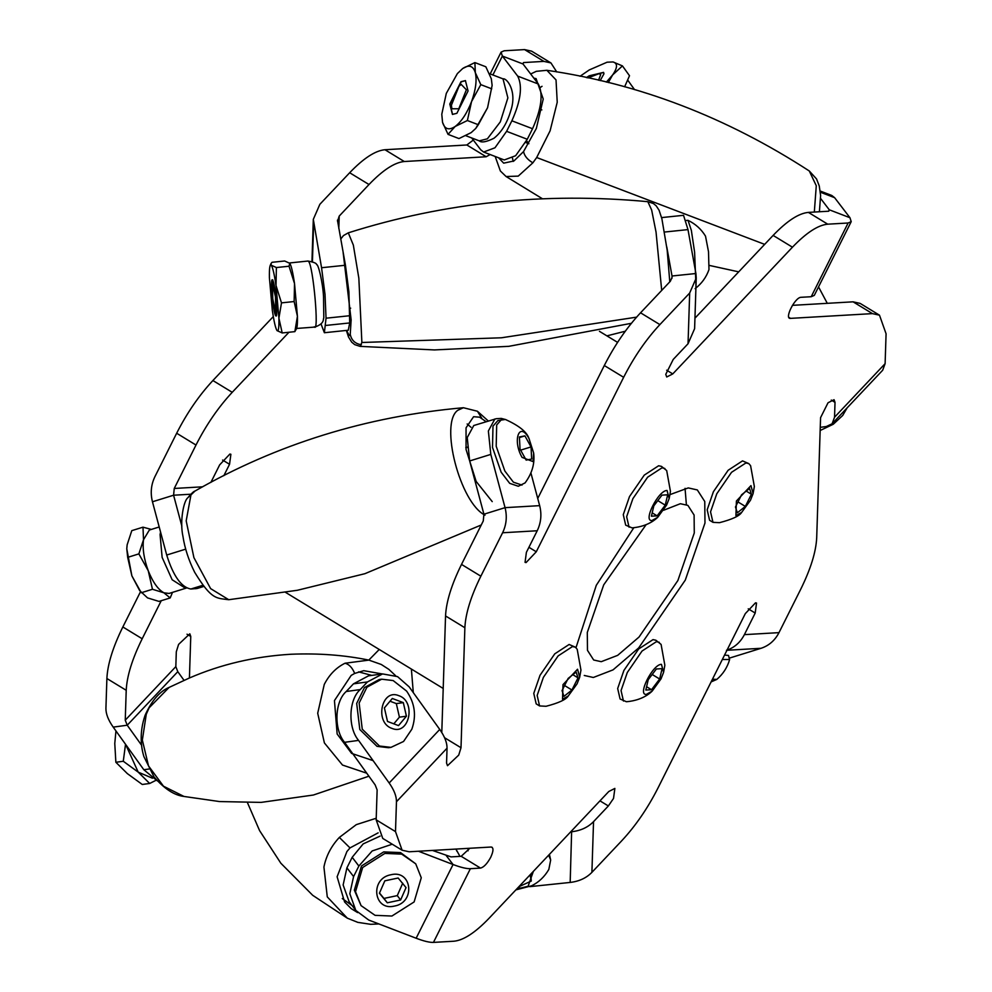 <?xml version="1.0" encoding="UTF-8"?>
<svg xmlns="http://www.w3.org/2000/svg" width="992" height="992" viewBox="0 0 992 992"><rect width="100%" height="100%" fill="white"/><g stroke="black" fill="none" stroke-linecap="round" stroke-linejoin="round"><path stroke-width="1.49" d="M596.304 585.28L576.005 647.64L596.304 585.28L633.801 527.744L596.304 585.28M584.251 675.465L593.328 677.486L613.044 669.873L638.687 647.9L685.286 580.122L704.977 523.032L704.766 501.518L697.326 489.936L688.262 487.915L670.046 494.599L688.262 487.915L697.326 489.936L704.766 501.518L704.977 523.032L685.286 580.122L638.687 647.9L613.044 669.873L593.328 677.486L584.251 675.465M646.065 524.743L603.719 584.846L587.301 632.425L587.475 650.343L593.675 660.002L601.239 661.689L617.669 655.352L639.046 637.025L677.871 580.543L694.276 532.977L694.102 515.046L687.902 505.387L680.351 503.713L663.574 510.272M686.365 504.457L685.05 488.324M587.946 77.922L599.007 73.693L600.693 74.598L598.56 80.265M847.131 407.861L842.716 415.462L833.255 424.266L820.161 430.491M608.356 805.963L613.527 798.436L614.866 788.417L608.815 791.48L489.13 918.208C475.267 932.666 463.5 940.342 453.852 941.222L433.454 942.4L470.382 868.682L480.512 868.087C483.823 867.244 487.233 863.648 490.73 857.274C493.594 850.938 493.706 847.528 491.065 847.032L409.163 851.781L402.107 850.218L395.498 831.606L396.465 801.734L447.045 748.191L446.561 763.034L447.504 765.7L458.726 755.098L461.007 747.732L464.876 627.738C465.546 613.589 470.865 596.403 480.847 576.191L502.597 532.766L537.205 530.757L526.392 552.346L525.053 562.365L526.058 562.588L536.275 551.775L623.646 377.307C633.925 357.07 646.003 339.5 659.878 324.595L689.676 293.037L688.039 343.753L673.233 359.426L665.768 374.331L666.723 376.985L672.762 373.922L792.447 247.194C806.322 232.723 818.078 225.06 827.737 224.18L848.123 223.002L811.208 296.72L801.077 297.302C794.989 297.104 783.866 319.325 790.525 318.37L872.427 313.621L879.482 315.183L886.079 333.796L885.112 363.667L834.545 417.21L835.016 402.368L834.074 399.702L828.035 402.764L820.57 417.657L816.701 537.664C816.032 551.812 810.712 568.986 800.742 589.211L778.993 632.636L744.384 634.644L755.197 613.056L756.536 603.037L755.52 602.814L745.302 613.626L657.944 788.094C647.664 808.331 635.587 825.902 621.699 840.807L591.902 872.352L593.538 821.649L608.356 805.963L599.962 800.854M432.45 850.429L451.038 856.89L461.181 856.307L469.836 848.259M537.738 498.468L604.302 365.527C614.581 345.29 626.671 327.72 640.547 312.802L670.344 281.257L672.105 277.202M694.946 318.184L773.115 235.414C786.991 220.943 798.746 213.268 808.406 212.4L828.791 211.209L829.275 209.796L828.791 211.209M792.41 305.35L853.083 301.828L860.151 303.403L879.482 315.183M402.107 850.218L382.763 838.426L376.166 819.826L377.134 789.954L375.162 784.908L344.571 742.314C333.709 729.554 334.614 701.604 346.233 691.498L353.462 683.848L368.578 675.825L382.577 673.915L397.532 676.606L409.15 686.848L439.741 729.442C444.664 736.436 447.094 742.673 447.045 748.191M441.787 732.505L445.544 615.945C446.214 601.809 451.534 584.623 461.516 564.411L483.265 520.974L483.922 514.216L469.675 460.958L467.232 437.546L473.767 425.518L496.31 418.698L501.258 418.413L505.883 419.616M789.52 318.147L790.525 318.37L788.851 317.353M492.069 847.255L491.065 847.032M494.896 418.959L488.362 430.987L490.804 454.398L505.052 507.656C507.259 516.423 506.441 524.78 502.597 532.766M537.205 530.757C541.049 522.772 541.868 514.414 539.66 505.647L530.918 472.986M382.577 673.915L367.462 681.926L360.232 689.576C348.614 699.695 347.708 727.632 358.571 740.392L389.174 782.998C394.097 789.979 396.527 796.229 396.465 801.734M355.818 910.458L349.816 893.705L353.586 876.568L346.915 867.839L343.133 884.963L349.134 901.716L355.818 910.458L368.764 920.055L416.144 938.234C423.857 941.16 429.635 942.549 433.454 942.4M470.382 868.682C466.55 868.818 460.772 867.43 453.059 864.516L418.463 851.235M346.915 867.839L352.185 857.299L363.171 843.907L380.11 836.107M353.586 876.568L358.868 866.041L372.161 850.962L392.237 844.204M529.753 886.65L570.177 882.434C579.13 881.392 586.371 878.032 591.902 872.352M593.538 821.649C587.996 827.316 580.754 830.676 571.814 831.73L570.698 831.842M729.244 658.167L761.038 648.297C768.924 645.693 774.913 640.472 778.993 632.636M744.384 634.644C740.305 642.481 734.328 647.702 726.429 650.306L761.038 648.297M834.545 417.21L832.102 423.77L882.682 370.227L885.112 363.667M832.102 423.77L826.348 426.51L820.26 427.341M820.223 191.034L831.767 195.461L834.619 197.681L849.946 217.719L851.21 221.662L848.123 223.002M811.208 296.72L814.283 295.393L851.21 221.662M849.946 217.719L829.275 209.796L820.657 198.512M661.59 217.595L683.538 215.314L687.989 229.598L695.913 273.519L696.235 277.983L689.676 293.037M688.039 343.753L694.611 328.687L696.235 277.983M695.913 273.519L672.018 275.999L666.773 246.909M311.959 261.466L313.311 219.356L321.557 267.728L325.016 294.413L326.046 318.196L324.372 332.729L321.024 323.938M337.441 220.125L345.452 265.248L348.911 291.921L349.705 322.946L348.266 330.237L324.372 332.729M161.237 600.718L142.191 638.761C132.209 658.973 126.889 676.147 126.22 690.296L125.252 720.167L175.832 666.624L176.303 651.769L178.585 644.403L189.819 633.814L190.762 636.467L189.422 677.995M556.735 71.932L550.957 62.955L543.901 61.38L523.516 62.57L522.896 63.81M490.147 154.541L486.179 156.761L404.29 161.522C394.63 162.39 382.875 170.066 368.999 184.524L339.214 216.082L338.805 228.433M288.97 332.246L232.227 392.311C218.352 407.228 206.274 424.799 195.994 445.036L174.245 488.461L202.678 486.812M210.887 482.397L219.666 464.864L229.884 454.051L230.888 454.274L229.549 464.293L223.857 475.664M368.813 660.102L379.242 649.475M550.957 62.955L531.625 51.162L524.57 49.6L504.184 50.778L501.096 52.117L502.361 56.06L517.675 76.099C522.722 86.019 520.788 100.911 511.872 120.801L506.602 131.328L494.983 147.783L483.612 152.036L480.76 149.817L471.696 137.95M473.308 140.058L466.848 144.981L384.958 149.73C375.298 150.61 363.531 158.274 349.668 172.744L319.87 204.29L313.311 219.356M273.296 316.584L212.896 380.531C199.02 395.448 186.942 413.019 176.663 433.244L154.913 476.681C151.069 484.654 150.251 493.024 152.458 501.778L166.706 555.036C173.265 575.992 181.313 587.326 190.848 589.025L197.21 588.479L203.819 586.433M140.504 591.716L122.847 626.969C112.877 647.181 107.558 664.367 106.888 678.516L105.921 708.387C105.859 713.893 108.289 720.142 113.212 727.124L143.815 769.73L157.269 780.828M113.212 727.124L127.224 725.214L125.252 720.167M175.832 666.624L177.791 671.671L184.028 680.338M177.791 671.671L127.224 725.214L141.62 745.265M152.458 501.778L173.588 495.219L174.245 488.461M190.749 494.227L173.588 495.219L181.858 526.144M337.528 221.328L339.214 216.082M492.888 74.97L502.361 56.06L523.02 63.984L523.516 62.57L523.02 63.984L538.346 84.022C543.38 93.942 541.446 108.835 532.543 128.724L527.273 139.264L515.642 155.719L504.271 159.96L483.612 152.036M643.337 92.244L647.119 93.409M586.793 77.674L589.273 76.086L603.657 72.503M586.408 77.587L589.099 75.851L603.57 72.379L603.954 73.817L600.16 80.637M624.625 86.812L629.511 75.739L622.443 65.906L613.044 61.95L607.104 62.198L613.044 61.95C617.793 63.327 617.644 67.667 612.61 74.958L622.443 65.906M608.319 82.584L612.61 74.958L606.36 82.113M580.035 76.272L589.298 69.924L607.104 62.198M466.389 89.776L458.788 108.785L451.868 108.76L451.41 105.202L458.998 86.192L461.206 84.419L466.389 89.776M275.491 296.943L275.702 312.306L272.763 298.939L272.49 283.625L275.491 296.943M686.018 220.484L688.014 220.348L691.337 230.305L694.598 252.154L695.987 285.87M688.014 220.348C695.442 223.907 701.27 229.164 705.51 236.146L708.511 251.72L708.982 269.588C706.279 277.289 701.654 283.638 695.119 288.66M529.393 439.307L528.934 438.439C526.876 431.966 519.027 425.642 505.387 419.467L497.91 420.546L492.987 426.138L492.503 447.404L501.146 472.18L509.69 483.34L518.308 486.254L525.09 482.893C532.134 473.333 534.986 463.351 533.634 452.947L529.021 438.588C519.461 420.496 512.12 440.312 522.065 457.374L533.101 461.615L533.634 452.947M501.605 419.393L496.682 424.985L496.198 446.251L504.854 471.026L513.397 482.186L522.003 485.1M519.411 436.939L520.031 449.054L526.157 460.102L531.662 459.036L531.042 446.921L524.917 435.872L519.411 436.939M520.478 450.194L531.042 446.921M519.448 437.571L524.917 435.872M381.66 679.198L379.204 679.532L364.473 687.555L356.686 703.378L359.811 729.517L377.022 746.356L388.517 747.708L390.972 747.373L403.558 741.47L411.829 729.232C416.603 715.79 414.867 703.08 406.608 691.089L393.154 680.562L381.66 679.198L366.928 687.22L359.141 703.043L362.254 729.182L379.465 746.021L390.972 747.373M391.989 728.413C409.324 735.915 416.541 701.381 398.834 695.677C381.498 688.175 374.282 722.709 391.989 728.413M384.4 707.891L387.512 721.457L398.524 725.598L406.422 716.199L403.322 702.634L392.311 698.48L384.4 707.891M393.812 723.825L399.429 717.154L396.316 703.588L403.322 702.634M396.316 703.588L390.017 701.22M399.429 717.154L406.422 716.199M415.722 863.834L400.532 852.587L383.706 851.892L361.485 865.979L354.355 890.146L361.063 905.622L375.075 915.343L391.902 916.038L414.123 901.939L421.265 877.771L415.722 863.834L401.698 854.112L384.871 853.418L362.663 867.504L355.52 891.684L361.063 905.622M394.494 906.056C415.784 902.435 412.077 869.414 390.972 874.746C369.681 878.379 373.389 911.4 394.494 906.056M379.415 893.222L387.302 902.794L400.619 899.98L406.05 887.592L398.152 878.007L384.834 880.834L379.415 893.222M379.502 893.011L383.966 898.43L397.284 895.615L400.619 899.98M397.284 895.615L402.715 883.215M383.966 898.43L387.302 902.794M515.89 889.874L531.6 885.794C538.743 882.297 544.484 876.854 548.824 869.451L550.672 860.027L549.419 854.372M550.672 860.027L548.663 855.166M516.671 889.043L528.091 886.253L533.374 871.36M518.866 886.712L531.253 881.082L530.832 874.051M530.112 874.808L531.253 881.082M519.424 886.129L519.548 886.86M711.128 681.901L716.794 679.421C723.007 674.138 727.272 667.554 729.591 659.692L728.512 655.452L724.569 655.055M729.604 659.519L722.325 659.506M716.794 679.421L712.467 679.198M711.599 680.934L713.868 679.979L712.008 680.128M452.575 114.452L450.058 104.135L461.243 81.803L465.546 80.65M460.982 81.704L465.409 80.6L468.063 90.966L456.878 113.311L452.439 114.402L449.785 104.036L460.982 81.704M475.738 128.452L478.318 124.732L467.381 120.528L455.167 126.48C448.905 130.609 444.689 129.233 442.544 122.363L441.787 114.241L442.544 122.363L448.037 134.366L458.974 138.57L471.175 132.618L475.738 128.452L487.568 107.756L492.131 85.399L491.325 78.777L485.832 66.774L474.895 62.583L462.694 68.522L457.374 73.594L462.694 68.522C468.956 64.406 473.159 65.77 475.317 72.639L474.895 62.583M467.381 120.528L471.547 101.618C466.996 113.274 461.54 121.57 455.167 126.48L448.037 134.366M478.318 124.732L487.568 107.756L492.131 85.399M480.81 84.642L475.317 72.639C477.028 80.178 475.763 89.838 471.547 101.618L480.81 84.642L491.747 88.834M441.787 114.241L446.301 93.397L457.374 73.594M276.185 315.865L276.049 315.741C273.457 313.534 270.109 275.9 272.874 280.066M272.577 280.091C275.168 282.298 278.516 319.945 275.751 315.778C273.147 313.571 269.812 275.925 272.577 280.091L272.292 279.93M276.966 330.51L277.066 330.646C275.59 328.488 274.003 321.73 272.316 310.36L269.402 277.661C269.241 268.1 269.861 263.959 271.262 265.224C272.738 267.381 274.313 274.139 276.012 285.51L278.913 318.209C279.074 327.769 278.467 331.911 277.066 330.646L282.199 332.952L278.913 318.209L281.492 302.87L276.012 285.51L276.396 267.542L271.262 265.224L271.014 263.587L271.994 262.31L284.642 260.995L289.776 263.302L289.032 266.228L294.525 283.576C292.826 272.217 291.251 265.459 289.776 263.302L289.875 263.438M282.199 332.952L294.847 331.638L296.645 328.451L314.824 327.075C325.116 323.404 322.834 319.213 323.801 317.924L323.528 296.472C322.722 281.976 318.196 263.45 316.547 264.591C316.77 263.339 313.906 262.161 307.954 261.045L308.487 261.355C313.236 265.41 319.374 334.416 314.29 326.765M294.847 331.638L297.426 316.287L294.14 301.543L294.525 283.576L297.426 316.287C297.6 325.835 296.98 329.976 295.579 328.712M281.492 302.87L294.14 301.543M276.396 267.542L289.032 266.228M271.014 263.587L270.196 265.496L271.262 265.224M152.458 589.273L141.273 592.745L131.874 575.856L139.649 590.55L147.535 597.891L158.993 601.412L170.178 597.94L163.903 592.794L152.458 589.273L148.254 570.772L138.868 553.883L143.518 539.722L149.333 530.05L159.191 526.988M126.778 548.812L131.874 575.856L127.683 557.368L126.778 548.725L127.15 544.806L131.8 530.646L142.984 527.174L151.367 529.418M170.178 597.94L172.509 592.36M127.683 557.368L138.868 553.883M160.568 532.134L160.072 534.589L162.13 557.392L172.149 579.75L185.566 588.306L169.024 593.452L163.903 592.794C158.063 589.546 152.842 582.205 148.254 570.772C143.964 559.104 142.389 548.75 143.518 539.722L142.984 527.174M156.054 780.27L149.68 783.469L138.198 772.123L123.281 761.261L125.525 744.26M123.281 761.261L115.866 762.278L127.348 773.611L142.265 784.474L149.68 783.469M115.866 762.278L114.774 743.492L115.952 730.93M152.47 778.224L138.198 772.123L125.612 744.397M533.845 78.145L536.089 78.616L543.232 99.026L536.337 128.489L523.54 151.59L513.918 160.977L503.676 163.147L498.592 157.778M540.132 87.594L542.041 86.304M530.67 73.991L536.312 71.325L546.852 70.296L556.028 79.918L557.231 102.238L550.101 130.82L536.684 157.517L532.865 162.824L518.246 176.117L506.094 176.526L542.376 198.722M814.32 212.052L816.28 185.74L809.286 170.984L816.54 178.957L819.256 185.95L820.607 195.523L819.404 211.755M513.224 161.411L512.492 158.212M526.529 140.69L528.872 143.728L525.574 142.464M343.12 252.352L351.143 319.908L350.238 334.341L349.32 335.631L346.58 330.423M340.727 239.06L343.468 235.575L348.304 232.835L353.338 245.074L358.844 278.219L361.882 342.488L360.121 346.382L434.459 349.928L508.809 346.332L631.383 323.305M661.701 290.408L656.047 232.128L651.657 210.031L647.826 201.674L653.43 203.546L656.196 205.84L659.06 210.192L661.887 218.748L667.17 250.108L669.786 281.852M467.232 447.491L465.781 447.578L467.195 447.144M486.154 421.674L479.57 417.173L473.581 416.714L466.054 427.8L466.054 449.475L476.16 481.442L492.23 501.617M194.99 491.052L190.948 494.921L186.186 520.85L193.911 557.64L210.626 588.616L228.73 599.714C216.43 597.978 211.742 600.222 194.692 572.322C188.703 560.331 184.797 548.378 182.962 536.449C179.602 521.271 183.681 500.972 187.686 497.872L187.686 497.872C191.369 493.52 193.8 491.251 194.99 491.052C276.83 444.156 366.296 416.367 463.388 407.724L457.721 410.328C439.394 423.386 460.09 502.919 485.001 515.158M471.014 427.279L467.158 423.981M382.28 673.952L363.754 670.679L354.677 673.432L351.205 675.391L334.453 700.588L337.144 733.993L351.614 753.399L373.104 760.628M366.767 773.202L342.5 765.055L324.396 742.934L317.7 713.248L324.272 684.418C329.282 674.659 336.201 667.591 345.03 663.226L368.9 660.114L381.25 664.466L388.876 669.377L395.684 675.75M169.099 687.419L149.122 707.817L146.27 714.265L142.34 740.106L148.527 765.948L163.482 786.197L183.979 796.452C174.27 795.311 164.288 788.789 154.02 776.885L143.939 756.66C141.31 748.464 138.892 733.249 145.105 715.257C151.664 700.662 159.662 691.387 169.099 687.419L189.274 678.057C220.943 664.33 254.832 656.394 290.966 654.249C318.457 653.12 344.422 655.067 368.888 660.114M371.777 675.391L358.571 671.869M378.138 832.858L350.015 847.912L346.902 851.545L337.119 876.767L344.584 901.964L351.23 908.635L357.616 912.59M342.277 898.541L353.177 906.304M247.504 802.764L259.594 830.626L280.848 863.226L312.716 895.317L347.287 918.146L327.273 896.88L323.925 867.045C326.095 856.009 331.229 846.139 339.338 837.434L356.302 824.637L376.216 818.251M467.976 848.371L468.088 850.814M456.878 851.21L455.998 849.065M625.282 331.229L606.906 335.866M663.574 672.378L661.453 664.342C652.786 664.045 636.926 695.714 646.424 694.363L652.166 691.102L660.982 678.937L663.574 672.378L664.851 665.248L661.094 644.416L655.898 640.249L653.021 639.617L638.662 648.979L623.906 670.443L617.669 688.522L620.087 699L626.349 701.704M659.283 642.308L656.406 641.675L642.035 651.05L627.291 672.514L621.054 690.581L623.472 701.071M648.235 679.681L645.817 690.048L651.521 689.713L659.655 679.024L662.073 668.658L656.357 668.98L648.235 679.681M652.19 674.473L659.655 679.024M646.598 686.712L651.521 689.713M753.077 493.656L754.354 486.514L750.597 465.694L748.774 463.586L742.524 460.883L728.153 470.258L713.397 491.722L707.172 509.801L709.59 520.279L712.975 522.338L719.448 522.685C732.071 519.424 739.474 515.989 741.669 512.38L750.485 500.216L753.077 493.656L750.956 485.621L736.399 501.034L735.928 515.629L741.669 512.38M748.774 463.586L745.91 462.954L731.538 472.316L716.782 493.78L710.545 511.86L712.975 522.338M737.354 512.79L745.339 506.416L751.428 494.252L749.53 488.461L741.545 494.834L735.456 506.986L737.354 512.79M746.232 491.09L751.428 494.252M737.986 501.94L745.339 506.416M669.178 498.53L667.058 490.482C658.39 490.184 642.531 521.854 652.029 520.502L657.77 517.241L666.587 505.089L669.178 498.53L670.456 491.387L666.686 470.555L661.49 466.389L658.626 465.756L644.254 475.131L629.498 496.583L623.274 514.662L625.692 525.152L631.941 527.843M664.876 468.46L662.011 467.815L647.64 477.189L632.884 498.654L626.646 516.733L629.077 527.211M665.248 505.164L667.666 494.797L661.962 495.132L653.84 505.821L651.409 516.187L657.126 515.852L665.248 505.164L657.795 500.613M652.19 512.852L657.126 515.852M579.675 677.251L580.952 670.108L577.195 649.289L575.385 647.181L569.123 644.478L554.751 653.852L540.008 675.316L533.77 693.396L536.188 703.874L539.574 705.932L546.059 706.279C558.67 703.018 566.072 699.583 568.267 695.975L577.084 683.81L579.675 677.251L577.555 669.216L562.997 684.629L562.526 699.224L568.267 695.975M575.385 647.181L572.508 646.548L558.136 655.91L543.38 677.375L537.156 695.454L539.574 705.932M576.129 672.055L568.143 678.429L562.055 690.593L563.952 696.384L571.938 690.01L578.026 677.858L576.129 672.055M564.584 685.534L571.938 690.01M572.843 674.684L578.026 677.858M481.802 418.289L477.425 411.246L488.312 421.005M354.69 673.432L354.69 673.432C352.309 667.666 349.085 664.268 345.03 663.226M350.027 847.924L339.338 837.434M480.512 868.087L461.181 856.307M659.878 324.595L640.547 312.802M827.737 224.18L808.406 212.4M835.016 402.368L831.284 400.086M755.197 613.056L748.241 608.815M395.498 831.606L376.166 819.826M480.847 576.191L461.516 564.411M872.427 313.621L853.083 301.828M792.447 247.194L773.115 235.414M672.762 373.922L666.674 370.202M623.646 377.307L604.302 365.527M536.275 551.775L528.922 547.286M464.876 627.738L445.544 615.945M461.007 747.732L444.577 737.726M539.66 505.647L505.052 507.656L483.922 514.216M490.804 454.398L469.675 460.958M389.174 782.998L439.741 729.442M358.571 740.392L344.571 742.314M360.232 689.576L346.233 691.498M367.462 681.926L353.462 683.848M446.375 855.774L453.059 864.516L416.144 938.234M358.868 866.041L352.185 857.299M571.652 830.837L570.177 882.434M829.275 209.796L828.556 211.234M834.619 197.681L820.359 192.212M672.018 275.999L671.944 278.392M687.989 229.598L664.094 232.091M321.557 267.728L345.452 265.248M524.57 49.6L543.901 61.38M349.668 172.744L368.999 184.524M176.663 433.244L195.994 445.036M106.888 678.516L126.22 690.296M222.592 460.052L229.549 464.293M212.896 380.531L232.227 392.311M384.958 149.73L404.29 161.522M466.848 144.981L486.179 156.761M187.017 634.198L190.762 636.467M122.847 626.969L142.191 638.761M143.815 769.73L148.998 769.011M166.706 555.036L185.715 549.134M190.848 589.025L202.901 585.28M195.796 588.74L203.695 586.284M313.646 223.82L312.418 261.628M326.046 318.196L349.928 315.704M325.81 325.438L349.705 322.946M517.675 76.099L538.346 84.022M511.872 120.801L532.543 128.724M506.602 131.328L527.273 139.264M489.478 73.668L503.018 78.864L507.879 97.873L500.315 121.867L487.37 138.83L479.235 140.852L465.88 135.718M536.684 157.517L764.658 244.367M532.865 162.824C527.57 159.724 524.458 155.98 523.54 151.59M361.882 342.488L501.406 337.788L636.591 317.142M361.386 344.757C355.198 343.79 351.49 340.318 350.238 334.341M190.948 494.921L187.686 497.872M146.27 714.265L145.105 715.257M818.536 286.911L827.291 303.329M443.213 688.46L285.56 592.373M617.582 342.376L599.441 331.316M490.172 73.929L501.096 52.117M627.837 80.302L634.52 89.602M539.623 109.058L541.843 109.914M349.916 308.252L350.684 308.177M275.466 312.282L276.706 313.298M272.49 283.625L273.482 282.373M479.235 140.852C481.467 142.86 486.365 142.005 493.942 138.272C501.592 132.184 507.222 122.946 510.83 110.546C517.303 91.165 506.8 77.798 503.018 78.864M289.242 262.992L307.954 261.045M185.566 588.306L186.533 587.971M709.367 265.422L738.693 271.858M495.182 156.476L500.377 170.996L506.094 176.526M546.852 70.296C638.984 83.663 726.466 117.217 809.298 170.984M346.357 330.435L348.49 336.97L351.726 342.19L354.727 344.633L360.121 346.382M348.304 232.835C444.515 202.418 544.348 192.039 647.826 201.674M228.73 599.714L297.302 590.29L364.882 573.698L481.256 524.979M477.425 411.246L463.388 407.724M183.979 796.452L219.517 801.561L261.107 802.392L313.385 795.026L368.912 776.203M347.274 918.146L357.802 922.362L370.648 924.308L378.907 923.949M411.382 669.067L413.292 692.614M455.923 849.065L459.966 856.381M626.175 701.716L627.217 701.666C642.531 700.129 650.033 693.185 652.166 691.102M657.77 517.241C655.7 519.25 648.247 526.244 632.822 527.806L631.768 527.856"/></g></svg>
